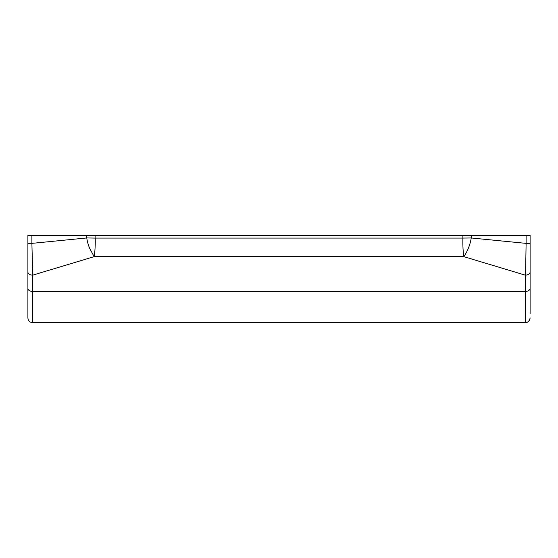 <?xml version="1.0" encoding="UTF-8"?>
<svg xmlns="http://www.w3.org/2000/svg" width="558" height="558" viewBox="0 0 558 558"><rect width="100%" height="100%" fill="white"/><g stroke="black" fill="none" stroke-linecap="round" stroke-linejoin="round"><path stroke-width="0.84" d="M95.16 238.085L462.889 238.078L462.889 235.302L471.273 235.302L471.273 237.973L526.11 243.372L526.11 235.302L530.1 235.302L530.1 272.046A4.827 3.104 180 0 1 525.273 275.15L463.824 256.659C463.056 251.644 462.742 245.45 462.889 238.078L471.266 237.973C470.087 244.92 467.604 251.149 463.824 256.659L94.176 256.659L89.587 248.247C88.073 244.327 87.132 240.896 86.769 237.952L95.16 238.085C95.481 241.677 95.048 252.223 94.176 256.659L32.727 275.15A4.827 3.104 180 0 1 27.9 272.046L27.9 235.302L31.89 235.302L31.89 243.372L86.769 237.952M530.1 272.046L530.1 288.374A4.827 3.104 180 0 1 525.273 291.478L525.273 322.698L32.727 322.698C29.797 322.412 28.186 320.808 27.9 317.872L27.9 243.372L31.89 243.372L32.727 275.15L32.727 322.698C29.797 322.412 28.186 320.808 27.9 317.872L27.9 272.046M86.727 237.952L86.727 235.302L31.89 235.302M86.727 235.302L95.111 235.302L95.111 238.085M462.889 235.302L95.111 235.302M526.11 235.302L471.273 235.302M530.1 288.374L530.1 313.526M27.9 288.374A4.827 3.104 180 0 0 32.727 291.478L525.273 291.478L526.11 243.372L530.1 243.372M525.273 322.698C528.203 322.412 529.814 320.808 530.1 317.872C529.333 322.789 525.245 322.915 525.273 322.698L32.727 322.698"/></g></svg>
